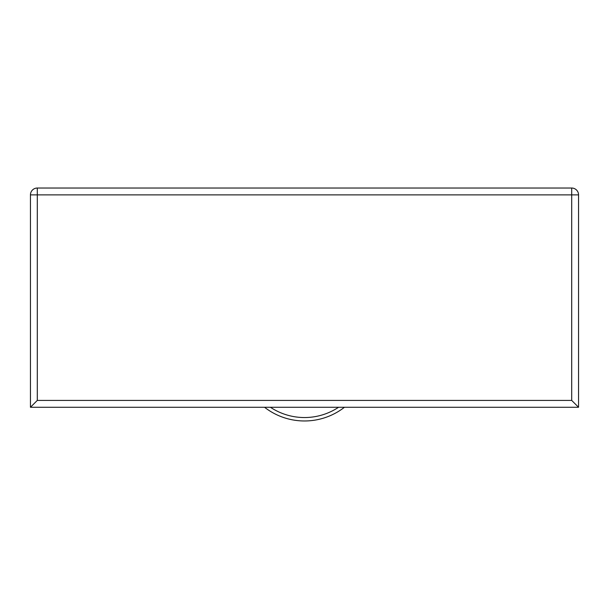 <?xml version="1.0" encoding="UTF-8"?>
<svg xmlns="http://www.w3.org/2000/svg" width="609" height="609" viewBox="0 0 609 609"><rect width="100%" height="100%" fill="white"/><g stroke="black" fill="none" stroke-linecap="round" stroke-linejoin="round"><path stroke-width="0.91" d="M30.45 407.269L37.301 400.418L571.699 400.418L578.55 407.269L30.45 407.269L30.45 194.88A6.851 6.851 0 0 1 37.301 188.029L571.699 188.029A6.851 6.851 0 0 1 578.55 194.88L578.55 407.269M270.419 407.269A61.661 61.661 0 0 0 338.581 407.269M344.45 407.269A65.087 65.087 0 0 1 264.55 407.269M571.699 400.418L571.699 194.88L578.55 194.88M571.699 188.029L571.699 194.88L37.301 194.88L37.301 400.418M30.45 194.88L37.301 194.88L37.301 188.029"/></g></svg>
